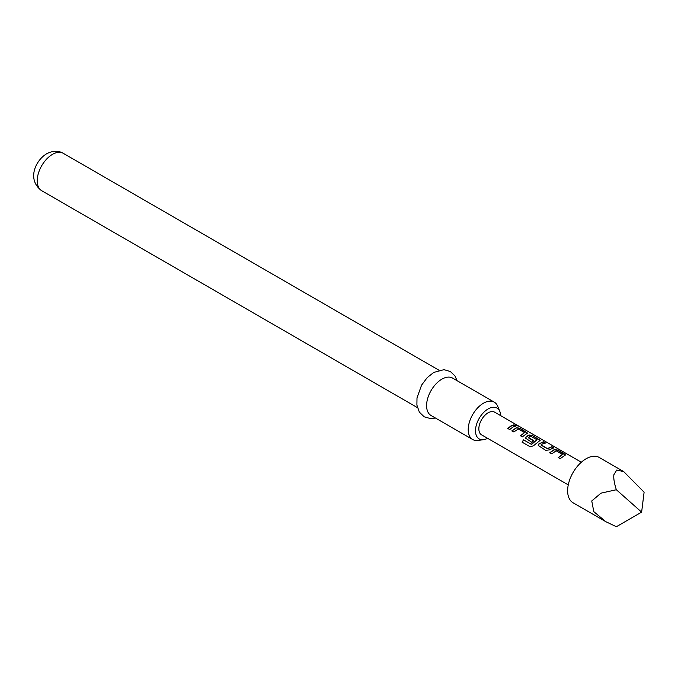 <?xml version="1.0" encoding="UTF-8"?>
<svg xmlns="http://www.w3.org/2000/svg" width="678" height="678" viewBox="0 0 678 678"><rect width="100%" height="100%" fill="white"/><g stroke="black" fill="none" stroke-linecap="round" stroke-linejoin="round"><path stroke-width="1.02" d="M515.856 425.521C515.034 424.657 515.695 424.784 517.839 425.903L517.967 425.674C518.873 426.318 518.195 426.182 515.941 425.284C515.136 424.42 515.805 424.547 517.967 425.674L518.509 426.081M549.824 452.862L554.231 449.802L557.782 450.353L565.359 455.065M558.308 457.76L562.477 454.455L556.197 450.828L551.706 453.819L549.765 452.692L554.257 449.582L557.841 450.116L564.638 454.04L565.41 454.938L560.181 458.709L558.24 457.591L562.477 454.455M538.247 445.548L538.942 444.056L543.341 442.014L545.282 443.132M541.112 444.793L547.392 448.59L551.884 446.675L553.833 447.794L549.333 449.878L545.748 450.378L538.213 445.471L538.917 443.861L543.409 441.776L545.349 442.895L542.222 444.073L541.137 445.158L547.417 448.785L551.824 446.912L553.765 448.031M525.62 438.259L526.314 436.768L528.976 435.225L532.535 435.776L540.103 440.488M522.128 442.192L523.704 440.005L531.637 444.378L537.01 439.751L530.476 436.107L528.306 437.751L533.823 440.937M528.281 437.378L533.798 440.734L531.891 442.378L525.594 438.183L526.289 436.573L529.001 434.996L532.594 435.539L540.163 440.361L533.467 445.768L530.171 446.81L522.009 442.098L523.619 439.869L531.298 444.302L537.01 439.751M511.949 430.996L516.356 427.937L519.907 428.488L527.484 433.2M520.433 435.886L524.602 432.589L518.323 428.962L513.831 431.954L511.89 430.827L516.382 427.708L519.967 428.25L527.535 433.072L522.314 436.844L520.365 435.725L524.602 432.589M507.805 428.598L510.89 426.199L513.949 425.047L515.89 426.165M623.752 471.617L599.208 457.447A26.162 15.102 120 0 0 586.131 458.743A26.162 15.102 120 0 0 569.037 481.795A26.162 15.102 120 0 0 573.046 502.754L605.886 521.713L593.809 511.661L591.75 500.966L600.979 493.16L616.353 489.736C614.285 483.338 613.454 478.346 613.878 474.761L616.734 470.049L623.752 471.617L644.1 492.211L641.625 512.144L616.353 489.736M641.625 512.144L616.353 526.73L605.886 521.713M581.343 462.235L494.635 412.173A13.077 7.551 120 0 0 488.092 412.817A13.077 7.551 120 0 0 479.549 424.343A13.077 7.551 120 0 0 481.55 434.827L568.257 484.889M512.831 427.106L509.687 429.555L507.746 428.437L510.89 425.987L514.009 424.809L515.958 425.928L512.831 427.106M515.941 425.284L515.458 424.742M500.669 415.665A17.806 10.28 120 0 0 499.856 411.521A17.806 10.28 120 0 0 488.092 408.961A17.806 10.28 120 0 0 475.71 428.013A17.806 10.28 120 0 0 483.6 439.675A17.806 10.28 120 0 0 487.592 438.319M483.6 439.675L478.024 440.437A21.586 12.458 -60 0 1 472.676 439.522A21.586 12.458 -60 0 1 469.371 422.224A21.586 12.458 -60 0 1 483.465 403.207A21.586 12.458 -60 0 1 494.254 402.139A21.586 12.458 -60 0 1 497.72 406.308L499.856 411.521M494.254 402.139L452.641 378.112A21.586 12.458 120 0 0 441.844 379.18A21.586 12.458 120 0 0 427.75 398.198A21.586 12.458 120 0 0 431.055 415.495L472.676 439.522M41.68 190.688C26.823 179.899 35.129 160.728 46.587 153.796C52.808 150.609 58.367 150.448 63.257 153.304A21.586 12.458 120 0 0 52.469 154.372A21.586 12.458 120 0 0 38.375 173.39A21.586 12.458 120 0 0 41.68 190.688L417.394 407.605M435.462 418.038L430.581 418.606L424.148 416.792L419.36 412.139L416.894 405.097L416.995 397.918L421.572 385.155L427.25 377.578L433.742 372.425L443.954 369.663L450.353 371.51L455.014 376.002L457.048 380.655M63.257 153.304L438.98 370.222"/></g></svg>

